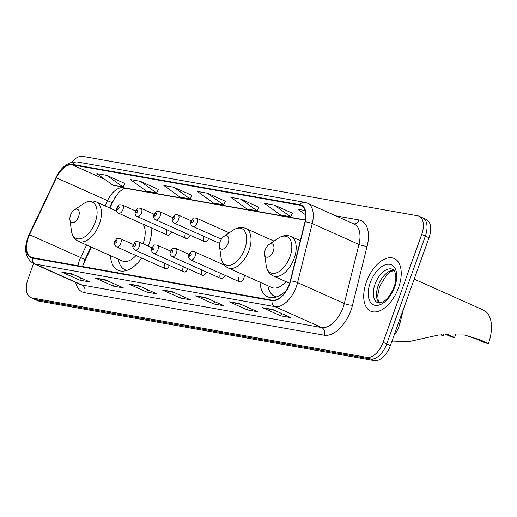 <?xml version="1.0" encoding="UTF-8"?>
<svg xmlns="http://www.w3.org/2000/svg" width="517" height="517" viewBox="0 0 517 517"><rect width="100%" height="100%" fill="white"/><g stroke="black" fill="none" stroke-linecap="round" stroke-linejoin="round"><path stroke-width="0.78" d="M148.217 246.124A31.834 17.662 -65.9 0 0 148.877 244.373A31.834 17.662 -65.9 0 0 151.824 228.1M238.835 277.248A4.504 2.501 -65.9 0 0 239.513 281.804A4.504 2.501 -65.9 0 0 243.862 278.14A4.504 2.501 -65.9 0 0 244.218 275.134M403.512 308.92L399.899 323.493A18.017 9.997 114.1 0 1 399.001 326.447A18.017 9.997 114.1 0 1 394.025 335.423M91.438 247.158L83.806 263.334A24.028 13.332 -65.9 0 0 82.558 266.249M115.827 195.911A24.028 13.332 -65.9 0 0 113.992 199.381L109.901 208.041M260.019 282.204A31.834 17.662 -65.9 0 0 267.683 296.823A31.834 17.662 -65.9 0 0 286.289 290.476M110.457 255.669A31.834 17.662 -65.9 0 0 118.115 270.281A31.834 17.662 -65.9 0 0 141.716 258.093M203.86 237.103A4.504 2.501 -65.9 0 0 204.532 241.659A4.504 2.501 -65.9 0 0 208.681 238.505M185.299 233.807A4.504 2.501 -65.9 0 0 185.971 238.369A4.504 2.501 -65.9 0 0 190.12 235.216M166.739 230.517A4.504 2.501 -65.9 0 0 167.411 235.073A4.504 2.501 -65.9 0 0 171.56 231.92M164.593 264.071A4.504 2.501 -65.9 0 0 165.266 268.633A4.504 2.501 -65.9 0 0 169.414 265.48M183.154 267.367A4.504 2.501 -65.9 0 0 183.826 271.923A4.504 2.501 -65.9 0 0 187.975 268.769M220.274 273.952A4.504 2.501 -65.9 0 0 220.946 278.508A4.504 2.501 -65.9 0 0 225.095 275.354M201.714 270.662A4.504 2.501 -65.9 0 0 202.386 275.218A4.504 2.501 -65.9 0 0 206.535 272.065M32.397 258.125L272.013 300.642A19.704 10.928 -65.9 0 0 289.604 284.169A19.704 10.928 -65.9 0 0 290.58 280.938L305.243 221.877A19.704 10.928 -65.9 0 0 299.873 204.732L72.445 164.38A19.704 10.928 -65.9 0 0 56.172 177.686L29.314 234.582A19.704 10.928 -65.9 0 0 32.397 258.125A6.004 4.95 100.1 0 0 35.324 264.129A24.028 13.332 114.1 0 1 33.56 263.592L27.95 279.29A18.017 9.997 -65.9 0 0 30.645 297.527L37.941 300.791A18.017 9.997 -65.9 0 0 39.266 301.191L374.308 360.64A18.017 9.997 -65.9 0 0 390.393 345.569L429.013 237.71A18.017 9.997 -65.9 0 0 426.318 219.473L422.673 217.844A18.017 9.997 -65.9 0 0 421.349 217.437M30.645 297.527A18.017 9.997 -65.9 0 0 31.97 297.928L367.005 357.376A18.017 9.997 -65.9 0 0 383.091 342.306L421.717 234.44L425.362 236.075A18.017 9.997 -65.9 0 0 422.673 217.844A18.017 9.997 -65.9 0 1 425.362 236.075L386.742 343.941L425.362 236.075L429.013 237.71M367.005 357.376L370.657 359.011A18.017 9.997 -65.9 0 0 386.742 343.941A18.017 9.997 -65.9 0 1 370.657 359.011L35.615 299.563L370.657 359.011L374.308 360.64M34.29 299.156A18.017 9.997 -65.9 0 0 35.615 299.563A18.017 9.997 -65.9 0 1 34.29 299.156M398.549 287.691A28.829 15.995 -65.9 0 0 394.245 258.519A28.829 15.995 -65.9 0 0 366.385 281.985A28.829 15.995 -65.9 0 0 370.695 311.156A28.829 15.995 -65.9 0 0 398.549 287.691A28.829 15.995 -65.9 0 0 394.245 258.519A28.829 15.995 -65.9 0 0 366.385 281.985A28.829 15.995 -65.9 0 0 370.695 311.156A28.829 15.995 -65.9 0 0 398.549 287.691M289.333 284.117A19.219 10.663 114.1 0 1 272.175 300.196L32.558 257.679A19.219 10.663 114.1 0 1 31.143 257.246A19.219 10.663 114.1 0 1 29.553 234.705L56.405 177.809A19.219 10.663 114.1 0 1 72.283 164.826L299.711 205.184A19.219 10.663 114.1 0 1 301.127 205.611A19.219 10.663 114.1 0 1 304.952 221.909L290.289 280.97A19.219 10.663 114.1 0 1 289.333 284.117M73.524 274.656L62.253 272.246A4.808 3.962 -79.9 0 1 61.594 272.032L79.844 280.195L89.893 281.978L71.643 273.816L61.594 272.032M80.678 277.855L79.844 280.195M107.025 280.595L95.755 278.191A4.808 3.962 -79.9 0 1 95.102 277.978L113.346 286.14L123.395 287.924L105.151 279.762L95.102 277.978M114.179 283.801L113.346 286.14M140.527 286.541L129.263 284.137A4.808 3.962 -79.9 0 1 128.604 283.923L146.847 292.086L156.903 293.869L138.653 285.707L128.604 283.923M147.688 289.746L146.847 292.086M274.546 310.323L263.276 307.912A4.808 3.962 -79.9 0 1 262.617 307.699L280.867 315.861L290.916 317.645L272.672 309.483L262.617 307.699M281.7 313.522L280.867 315.861M241.038 304.377L229.774 301.973A4.808 3.962 -79.9 0 1 229.115 301.754L247.359 309.916L257.414 311.699L239.164 303.537L229.115 301.754M248.199 307.576L247.359 309.916M207.537 298.432L196.273 296.028A4.808 3.962 -79.9 0 1 195.613 295.808L213.857 303.97L223.906 305.754L205.663 297.592L195.613 295.808M214.697 301.637L213.857 303.97M174.035 292.486L162.765 290.082A4.808 3.962 -79.9 0 1 162.105 289.863L180.355 298.031L190.405 299.815L172.161 291.646L162.105 289.863M181.189 295.692L180.355 298.031M421.717 234.44A18.017 9.997 -65.9 0 0 419.022 216.209A18.017 9.997 -65.9 0 0 417.697 215.809L82.655 156.36A18.017 9.997 -65.9 0 0 71.695 162.273M158.435 189.461L140.391 181.331L130.342 179.548L146.498 191.193L156.548 192.977L158.454 189.416M124.927 183.516L106.89 175.392L96.834 173.609L112.997 185.248L123.046 187.031L124.952 183.47M258.946 207.291L240.903 199.168L230.853 197.384L247.01 209.03L257.059 210.813L258.965 207.252M292.448 213.237L274.411 205.113L264.355 203.33L280.511 214.969L290.567 216.752L292.473 213.191M305.082 210.555L297.863 209.275L305.773 214.975M191.936 195.407L173.893 187.277L163.844 185.493L180 197.139L190.056 198.922L191.962 195.361M207.401 193.222L197.352 191.439L213.508 203.084L223.557 204.868L225.464 201.307L207.401 193.222L223.557 204.868M240.903 199.168L257.059 210.813M274.411 205.113L290.567 216.752M173.893 187.277L190.056 198.922M140.391 181.331L156.548 192.977M106.89 175.392L123.046 187.031M455.994 334.008A27.627 15.329 -65.9 0 0 454.579 337.53L451.561 336.994L445.337 334.208M446.895 334.092L454.579 337.53M391.854 341.498L392.875 341.957L410.059 341.388L438.616 335.01L464.447 334.964L479.873 339.708L488.416 343.534L485.398 342.997L476.855 339.178L464.583 335.068M265.26 249.756A7.206 4 -65.9 0 0 264.652 254.286A7.206 4 -65.9 0 0 268.401 257.046A7.206 4 -65.9 0 0 273.299 251.184A7.206 4 -65.9 0 0 273.299 244.858A7.206 4 -65.9 0 0 269.04 244.476A7.206 4 -65.9 0 0 265.26 249.756M488.416 343.534A33.036 18.328 -65.9 0 0 483.479 310.103L414.188 279.109M441.285 334.635L443.25 335.52L439.883 334.822M220.1 241.743A7.206 4 -65.9 0 0 219.492 246.273A7.206 4 -65.9 0 0 223.234 249.032A7.206 4 -65.9 0 0 228.139 243.171A7.206 4 -65.9 0 0 228.139 236.844A7.206 4 -65.9 0 0 223.874 236.463A7.206 4 -65.9 0 0 220.1 241.743M274.029 241.096L245.788 228.462A21.624 12.001 -65.9 0 1 249.02 250.338A21.624 12.001 -65.9 0 1 228.126 267.942L271.852 287.497A21.624 12.001 -65.9 0 0 285.972 281.623M267.896 285.733L267.961 286.108A28.532 15.833 -65.9 0 0 274.501 296.254A28.532 15.833 -65.9 0 0 276.543 296.887M443.25 335.52A33.036 18.328 -65.9 0 0 443.651 334.363M70.538 215.208A7.206 4 -65.9 0 0 69.931 219.731A7.206 4 -65.9 0 0 73.672 222.497A7.206 4 -65.9 0 0 78.578 216.636A7.206 4 -65.9 0 0 78.578 210.303A7.206 4 -65.9 0 0 74.312 209.928A7.206 4 -65.9 0 0 70.538 215.208M116.674 211.072L96.227 201.927A21.624 12.001 -65.9 0 1 99.451 223.803A21.624 12.001 -65.9 0 1 78.565 241.4L122.29 260.962A21.624 12.001 -65.9 0 0 136.003 255.54M143.022 243.798A21.624 12.001 -65.9 0 0 143.183 243.365A21.624 12.001 -65.9 0 0 143.047 224.171M118.328 259.191L118.393 259.573A28.532 15.833 -65.9 0 0 124.94 269.719A28.532 15.833 -65.9 0 0 126.982 270.346M398.517 322.873L399.899 323.493M390.393 345.569L383.091 342.306M39.266 301.191L31.97 297.928M29.553 234.705L80.639 257.563A19.219 10.663 -65.9 0 0 79.359 260.652A19.219 10.663 -65.9 0 0 77.989 265.738M86.578 244.987L80.639 257.563A10.812 0.33 25.3 0 0 85.105 259.366L82.481 266.533M335.766 215.847L358.985 219.964A30.031 16.66 114.1 0 1 367.167 246.105L352.51 305.166A30.031 16.66 114.1 0 1 324.204 335.203L84.588 292.687A6.004 4.95 100.1 0 0 82.035 285.029L321.658 327.545A24.028 13.332 -65.9 0 0 343.101 307.453A24.028 13.332 -65.9 0 0 344.296 303.511L358.96 244.457A24.028 13.332 -65.9 0 0 354.177 224.081L307.466 203.187A24.028 13.332 114.1 0 1 312.249 223.557A6.004 1.538 -166.1 0 0 305.243 221.877M84.588 292.687A30.031 16.66 114.1 0 1 75.702 282.444M29.314 234.582L29.088 234.414C23.336 248.134 24.829 257.86 33.56 263.592L80.271 284.486A24.028 13.332 -65.9 0 0 82.035 285.029L35.324 264.129L274.947 306.646A6.004 4.95 -79.9 0 1 272.013 300.642M367.167 246.105A6.004 1.538 13.9 0 1 358.96 244.457L312.249 223.557L297.585 282.618A24.028 13.332 114.1 0 1 296.396 286.554A24.028 13.332 114.1 0 1 274.947 306.646L321.658 327.545A6.004 4.95 100.1 0 1 324.204 335.203M290.58 280.938A6.004 1.538 -166.1 0 1 297.585 282.618L344.296 303.511A6.004 1.538 13.9 0 0 352.51 305.166M307.466 203.187L304.739 202.347A6.004 4.95 100.1 0 0 299.873 204.732M72.445 164.38A6.004 4.95 -79.9 0 1 77.311 161.995C68.574 161.401 61.452 166.577 55.946 177.518L56.469 177.68M56.172 177.686L29.088 234.414M353.738 223.887A6.004 4.95 100.1 0 0 358.985 219.964M72.283 164.826L104.912 179.425M121.172 186.702L123.376 187.684A19.219 10.663 -65.9 0 0 107.497 200.667L105.041 205.869M56.405 177.809L107.497 200.667A10.812 0.33 25.3 0 0 111.963 202.47L109.43 207.834M299.711 205.184L302.387 206.38M305.366 219.977L123.376 187.684A10.812 8.912 100.1 0 0 125.108 188.22L305.327 220.197M162.765 290.082L172.523 291.814M196.273 296.028L206.025 297.76M229.774 301.973L239.533 303.699M263.276 307.912L273.034 309.644M129.263 284.137L139.021 285.869M95.755 278.191L105.513 279.923M62.253 272.246L72.012 273.978M393.915 270.288A18.308 10.159 -65.9 0 0 378.186 285.681A18.308 10.159 -65.9 0 0 379.252 303.065M392.681 269.351A18.308 10.159 -65.9 0 0 374.993 284.253A18.308 10.159 -65.9 0 0 377.727 302.775L382.845 301.954C387.11 299.692 390.839 294.716 394.038 287.013C398.4 275.238 393.495 268.342 392.681 269.351M370.25 282.67A21.914 12.156 -65.9 0 0 375.129 305.334A21.914 12.156 -65.9 0 0 394.691 287.006A21.914 12.156 -65.9 0 0 389.805 264.342A21.914 12.156 -65.9 0 0 370.25 282.67M266.139 265.279A19.866 11.019 -65.9 0 0 276.459 272.892A19.866 11.019 -65.9 0 0 289.972 256.736A19.866 11.019 -65.9 0 0 289.972 239.293A19.866 11.019 -65.9 0 0 278.23 238.259C282.592 235.371 286.832 234.776 290.948 236.476A21.624 12.001 -65.9 0 1 294.179 258.351A21.624 12.001 -65.9 0 1 273.286 275.949C269.279 274.01 266.895 270.456 266.139 265.279L264.652 254.286M479.873 339.708L476.855 339.178M219.492 246.273L220.979 257.266A19.866 11.019 -65.9 0 0 231.299 264.878A19.866 11.019 -65.9 0 0 244.812 248.722A19.866 11.019 -65.9 0 0 244.812 231.28A19.866 11.019 -65.9 0 0 233.064 230.246C237.426 227.357 241.665 226.763 245.788 228.462M69.931 219.731L71.411 230.731A19.866 11.019 -65.9 0 0 81.738 238.337A19.866 11.019 -65.9 0 0 95.251 222.187A19.866 11.019 -65.9 0 0 95.244 204.745A19.866 11.019 -65.9 0 0 83.502 203.704C87.864 200.822 92.104 200.228 96.227 201.927M224.352 265.15L194.379 251.747A4.504 2.501 114.1 0 1 195.058 256.303A4.504 2.501 114.1 0 1 190.702 259.967L239.513 281.804M191.096 254.984A1.499 0.834 -65.9 0 0 190.767 253.433A1.499 0.834 -65.9 0 0 189.422 254.687A1.499 0.834 -65.9 0 0 189.758 256.238A1.499 0.834 -65.9 0 0 191.096 254.984M189.015 254.351L175.819 248.451A4.504 2.501 114.1 0 1 176.491 253.007A4.504 2.501 114.1 0 1 172.142 256.678L220.946 278.508M172.536 251.689A1.499 0.834 -65.9 0 0 172.206 250.138A1.499 0.834 -65.9 0 0 170.862 251.391A1.499 0.834 -65.9 0 0 171.198 252.949A1.499 0.834 -65.9 0 0 172.536 251.689M170.448 251.062L157.258 245.155A4.504 2.501 114.1 0 1 157.931 249.717A4.504 2.501 114.1 0 1 153.581 253.382L202.386 275.218M153.976 248.399A1.499 0.834 -65.9 0 0 153.639 246.848A1.499 0.834 -65.9 0 0 152.302 248.102A1.499 0.834 -65.9 0 0 152.638 249.653A1.499 0.834 -65.9 0 0 153.976 248.399M151.888 247.766L138.698 241.866A4.504 2.501 114.1 0 1 139.37 246.422A4.504 2.501 114.1 0 1 135.021 250.086L183.826 271.923M135.415 245.103A1.499 0.834 -65.9 0 0 135.079 243.552A1.499 0.834 -65.9 0 0 133.741 244.806A1.499 0.834 -65.9 0 0 134.077 246.363A1.499 0.834 -65.9 0 0 135.415 245.103M133.328 244.47L120.138 238.57A4.504 2.501 114.1 0 1 120.81 243.126A4.504 2.501 114.1 0 1 116.454 246.796L165.266 268.633M116.855 241.814A1.499 0.834 -65.9 0 0 116.519 240.256A1.499 0.834 -65.9 0 0 115.181 241.517A1.499 0.834 -65.9 0 0 115.511 243.068A1.499 0.834 -65.9 0 0 116.855 241.814M197.197 222.743A4.504 2.501 114.1 0 1 192.847 226.414C190.973 225.599 190.366 223.842 191.019 221.14C193.978 217.179 192.763 217.954 196.525 218.187A4.504 2.501 114.1 0 1 197.197 222.743M191.568 221.134A1.499 0.834 -65.9 0 0 191.904 222.685A1.499 0.834 -65.9 0 0 193.242 221.431A1.499 0.834 -65.9 0 0 192.912 219.874A1.499 0.834 -65.9 0 0 191.568 221.134M178.636 219.454A4.504 2.501 114.1 0 1 174.287 223.118C172.413 222.304 171.806 220.546 172.458 217.844C175.418 213.883 174.203 214.658 177.964 214.898A4.504 2.501 114.1 0 1 178.636 219.454M173.008 217.838A1.499 0.834 -65.9 0 0 173.344 219.389A1.499 0.834 -65.9 0 0 174.681 218.135A1.499 0.834 -65.9 0 0 174.345 216.584A1.499 0.834 -65.9 0 0 173.008 217.838M160.076 216.158A4.504 2.501 114.1 0 1 155.727 219.828C153.853 219.014 153.245 217.256 153.898 214.555C156.858 210.587 155.636 211.363 159.404 211.602A4.504 2.501 114.1 0 1 160.076 216.158M154.447 214.542A1.499 0.834 -65.9 0 0 154.783 216.1A1.499 0.834 -65.9 0 0 156.121 214.839A1.499 0.834 -65.9 0 0 155.785 213.288A1.499 0.834 -65.9 0 0 154.447 214.542M141.516 212.868A4.504 2.501 114.1 0 1 137.167 216.533C135.292 215.718 134.679 213.96 135.338 211.259C138.297 207.298 137.076 208.073 140.844 208.306A4.504 2.501 114.1 0 1 141.516 212.868M135.887 211.253A1.499 0.834 -65.9 0 0 136.217 212.804A1.499 0.834 -65.9 0 0 137.561 211.55A1.499 0.834 -65.9 0 0 137.225 209.992A1.499 0.834 -65.9 0 0 135.887 211.253M122.956 209.572A4.504 2.501 114.1 0 1 118.6 213.237C116.726 212.422 116.118 210.665 116.777 207.963C119.737 204.002 118.516 204.777 122.283 205.016A4.504 2.501 114.1 0 1 122.956 209.572M117.32 207.957A1.499 0.834 -65.9 0 0 117.656 209.508A1.499 0.834 -65.9 0 0 119 208.254A1.499 0.834 -65.9 0 0 118.664 206.703A1.499 0.834 -65.9 0 0 117.32 207.957M304.739 202.347L77.311 161.995M419.022 216.209L422.673 217.844M125.179 188.227L122.968 189.041L118.82 192.35L111.963 202.47M90.966 246.952L85.105 259.366M379.517 303.052L378.114 299.808L377.772 295.104L379.568 286.534L386.806 274.676L390.729 271.612L394.083 270.494M289.63 283.264L273.286 275.949M300.299 240.657L290.948 236.476M269.04 244.476L278.23 238.259M228.126 267.942C224.113 265.997 221.728 262.442 220.979 257.266M276.181 297.004L274.501 296.254M223.874 236.463L233.064 230.246M78.565 241.4C74.551 239.461 72.167 235.901 71.411 230.731M126.62 270.469L124.94 269.719M74.312 209.928L83.502 203.704M194.379 251.747C190.618 251.508 191.833 250.732 188.879 254.694C187.955 256.432 188.563 258.19 190.702 259.967M175.819 248.451C172.058 248.212 173.273 247.443 170.313 251.404C169.395 253.143 170.003 254.9 172.142 256.678M157.258 245.155C153.497 244.922 154.712 244.147 151.752 248.108C150.835 249.847 151.442 251.605 153.581 253.382M138.698 241.866C134.931 241.626 136.152 240.851 133.192 244.812C132.274 246.557 132.882 248.315 135.021 250.086M120.138 238.57C116.37 238.337 117.592 237.562 114.632 241.523C113.708 243.261 114.322 245.019 116.454 246.796M221.36 239.171L192.847 226.414M229.251 232.824L196.525 218.187M219.635 243.404L174.287 223.118M191.154 220.798L177.964 214.898M204.532 241.659L155.727 219.828M172.594 217.502L159.404 211.602M185.971 238.369L137.167 216.533M154.034 214.212L140.844 208.306M167.411 235.073L118.6 213.237M135.473 210.917L122.283 205.016"/></g></svg>
